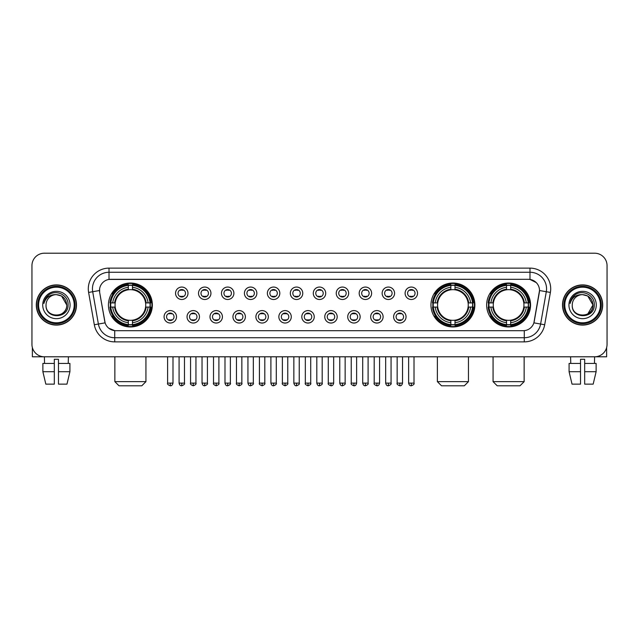 <?xml version="1.0" encoding="UTF-8"?>
<svg xmlns="http://www.w3.org/2000/svg" width="639" height="639" viewBox="0 0 639 639"><rect width="100%" height="100%" fill="white"/><g stroke="black" fill="none" stroke-linecap="round" stroke-linejoin="round"><path stroke-width="0.96" d="M430.958 304.995A21.958 21.958 0 0 0 452.915 326.96A21.958 21.958 0 0 0 474.873 304.995A21.958 21.958 0 0 0 452.915 283.037A21.958 21.958 0 0 0 430.958 304.995M486.646 304.995A21.958 21.958 0 0 0 508.604 326.96A21.958 21.958 0 0 0 530.562 304.995A21.958 21.958 0 0 0 508.604 283.037A21.958 21.958 0 0 0 486.646 304.995M108.438 304.995A21.958 21.958 0 0 0 130.396 326.96A21.958 21.958 0 0 0 152.354 304.995A21.958 21.958 0 0 0 130.396 283.037A21.958 21.958 0 0 0 108.438 304.995M176.516 316.808A6.214 6.214 0 0 1 170.293 323.022A6.214 6.214 0 0 1 164.079 316.808A6.214 6.214 0 0 1 170.293 310.594A6.214 6.214 0 0 1 176.516 316.808M166.571 316.808A3.73 3.73 0 0 0 170.293 320.538A3.73 3.73 0 0 0 174.024 316.808A3.73 3.73 0 0 0 170.293 313.078A3.73 3.73 0 0 0 166.571 316.808M199.464 316.808A6.214 6.214 0 0 1 193.25 323.022A6.214 6.214 0 0 1 187.035 316.808A6.214 6.214 0 0 1 193.25 310.594A6.214 6.214 0 0 1 199.464 316.808M189.519 316.808A3.73 3.73 0 0 0 193.25 320.538A3.73 3.73 0 0 0 196.98 316.808A3.73 3.73 0 0 0 193.25 313.078A3.73 3.73 0 0 0 189.519 316.808M222.42 316.808A6.214 6.214 0 0 1 216.206 323.022A6.214 6.214 0 0 1 209.991 316.808A6.214 6.214 0 0 1 216.206 310.594A6.214 6.214 0 0 1 222.42 316.808M212.475 316.808A3.73 3.73 0 0 0 216.206 320.538A3.73 3.73 0 0 0 219.936 316.808A3.73 3.73 0 0 0 216.206 313.078A3.73 3.73 0 0 0 212.475 316.808M245.376 316.808A6.214 6.214 0 0 1 239.162 323.022A6.214 6.214 0 0 1 232.947 316.808A6.214 6.214 0 0 1 239.162 310.594A6.214 6.214 0 0 1 245.376 316.808M235.432 316.808A3.73 3.73 0 0 0 239.162 320.538A3.73 3.73 0 0 0 242.892 316.808A3.73 3.73 0 0 0 239.162 313.078A3.73 3.73 0 0 0 235.432 316.808M268.332 316.808A6.214 6.214 0 0 1 262.118 323.022A6.214 6.214 0 0 1 255.896 316.808A6.214 6.214 0 0 1 262.118 310.594A6.214 6.214 0 0 1 268.332 316.808M258.388 316.808A3.73 3.73 0 0 0 262.118 320.538A3.73 3.73 0 0 0 265.84 316.808A3.73 3.73 0 0 0 262.118 313.078A3.73 3.73 0 0 0 258.388 316.808M291.28 316.808A6.214 6.214 0 0 1 285.066 323.022A6.214 6.214 0 0 1 278.852 316.808A6.214 6.214 0 0 1 285.066 310.594A6.214 6.214 0 0 1 291.28 316.808M281.336 316.808A3.73 3.73 0 0 0 285.066 320.538A3.73 3.73 0 0 0 288.796 316.808A3.73 3.73 0 0 0 285.066 313.078A3.73 3.73 0 0 0 281.336 316.808M314.236 316.808A6.214 6.214 0 0 1 308.022 323.022A6.214 6.214 0 0 1 301.808 316.808A6.214 6.214 0 0 1 308.022 310.594A6.214 6.214 0 0 1 314.236 316.808M304.292 316.808A3.73 3.73 0 0 0 308.022 320.538A3.73 3.73 0 0 0 311.752 316.808A3.73 3.73 0 0 0 308.022 313.078A3.73 3.73 0 0 0 304.292 316.808M337.192 316.808A6.214 6.214 0 0 1 330.978 323.022A6.214 6.214 0 0 1 324.764 316.808A6.214 6.214 0 0 1 330.978 310.594A6.214 6.214 0 0 1 337.192 316.808M327.248 316.808A3.73 3.73 0 0 0 330.978 320.538A3.73 3.73 0 0 0 334.708 316.808A3.73 3.73 0 0 0 330.978 313.078A3.73 3.73 0 0 0 327.248 316.808M360.148 316.808A6.214 6.214 0 0 1 353.934 323.022A6.214 6.214 0 0 1 347.72 316.808A6.214 6.214 0 0 1 353.934 310.594A6.214 6.214 0 0 1 360.148 316.808M350.204 316.808A3.73 3.73 0 0 0 353.934 320.538A3.73 3.73 0 0 0 357.664 316.808A3.73 3.73 0 0 0 353.934 313.078A3.73 3.73 0 0 0 350.204 316.808M383.104 316.808A6.214 6.214 0 0 1 376.882 323.022A6.214 6.214 0 0 1 370.668 316.808A6.214 6.214 0 0 1 376.882 310.594A6.214 6.214 0 0 1 383.104 316.808M373.16 316.808A3.73 3.73 0 0 0 376.882 320.538A3.73 3.73 0 0 0 380.612 316.808A3.73 3.73 0 0 0 376.882 313.078A3.73 3.73 0 0 0 373.16 316.808M406.053 316.808A6.214 6.214 0 0 1 399.838 323.022A6.214 6.214 0 0 1 393.624 316.808A6.214 6.214 0 0 1 399.838 310.594A6.214 6.214 0 0 1 406.053 316.808M396.108 316.808A3.73 3.73 0 0 0 399.838 320.538A3.73 3.73 0 0 0 403.568 316.808A3.73 3.73 0 0 0 399.838 313.078A3.73 3.73 0 0 0 396.108 316.808M187.986 293.269A6.214 6.214 0 0 1 181.772 299.491A6.214 6.214 0 0 1 175.557 293.269A6.214 6.214 0 0 1 181.772 287.055A6.214 6.214 0 0 1 187.986 293.269M178.041 293.269A3.73 3.73 0 0 0 181.772 296.999A3.73 3.73 0 0 0 185.502 293.269A3.73 3.73 0 0 0 181.772 289.547A3.73 3.73 0 0 0 178.041 293.269M210.942 293.269A6.214 6.214 0 0 1 204.728 299.491A6.214 6.214 0 0 1 198.513 293.269A6.214 6.214 0 0 1 204.728 287.055A6.214 6.214 0 0 1 210.942 293.269M200.997 293.269A3.73 3.73 0 0 0 204.728 296.999A3.73 3.73 0 0 0 208.458 293.269A3.73 3.73 0 0 0 204.728 289.547A3.73 3.73 0 0 0 200.997 293.269M233.898 293.269A6.214 6.214 0 0 1 227.684 299.491A6.214 6.214 0 0 1 221.469 293.269A6.214 6.214 0 0 1 227.684 287.055A6.214 6.214 0 0 1 233.898 293.269M223.954 293.269A3.73 3.73 0 0 0 227.684 296.999A3.73 3.73 0 0 0 231.414 293.269A3.73 3.73 0 0 0 227.684 289.547A3.73 3.73 0 0 0 223.954 293.269M256.854 293.269A6.214 6.214 0 0 1 250.64 299.491A6.214 6.214 0 0 1 244.425 293.269A6.214 6.214 0 0 1 250.64 287.055A6.214 6.214 0 0 1 256.854 293.269M246.91 293.269A3.73 3.73 0 0 0 250.64 296.999A3.73 3.73 0 0 0 254.37 293.269A3.73 3.73 0 0 0 250.64 289.547A3.73 3.73 0 0 0 246.91 293.269M279.81 293.269A6.214 6.214 0 0 1 273.588 299.491A6.214 6.214 0 0 1 267.374 293.269A6.214 6.214 0 0 1 273.588 287.055A6.214 6.214 0 0 1 279.81 293.269M269.866 293.269A3.73 3.73 0 0 0 273.588 296.999A3.73 3.73 0 0 0 277.318 293.269A3.73 3.73 0 0 0 273.588 289.547A3.73 3.73 0 0 0 269.866 293.269M302.758 293.269A6.214 6.214 0 0 1 296.544 299.491A6.214 6.214 0 0 1 290.33 293.269A6.214 6.214 0 0 1 296.544 287.055A6.214 6.214 0 0 1 302.758 293.269M292.814 293.269A3.73 3.73 0 0 0 296.544 296.999A3.73 3.73 0 0 0 300.274 293.269A3.73 3.73 0 0 0 296.544 289.547A3.73 3.73 0 0 0 292.814 293.269M325.714 293.269A6.214 6.214 0 0 1 319.5 299.491A6.214 6.214 0 0 1 313.286 293.269A6.214 6.214 0 0 1 319.5 287.055A6.214 6.214 0 0 1 325.714 293.269M315.77 293.269A3.73 3.73 0 0 0 319.5 296.999A3.73 3.73 0 0 0 323.23 293.269A3.73 3.73 0 0 0 319.5 289.547A3.73 3.73 0 0 0 315.77 293.269M348.67 293.269A6.214 6.214 0 0 1 342.456 299.491A6.214 6.214 0 0 1 336.242 293.269A6.214 6.214 0 0 1 342.456 287.055A6.214 6.214 0 0 1 348.67 293.269M338.726 293.269A3.73 3.73 0 0 0 342.456 296.999A3.73 3.73 0 0 0 346.186 293.269A3.73 3.73 0 0 0 342.456 289.547A3.73 3.73 0 0 0 338.726 293.269M371.626 293.269A6.214 6.214 0 0 1 365.412 299.491A6.214 6.214 0 0 1 359.19 293.269A6.214 6.214 0 0 1 365.412 287.055A6.214 6.214 0 0 1 371.626 293.269M361.682 293.269A3.73 3.73 0 0 0 365.412 296.999A3.73 3.73 0 0 0 369.134 293.269A3.73 3.73 0 0 0 365.412 289.547A3.73 3.73 0 0 0 361.682 293.269M394.575 293.269A6.214 6.214 0 0 1 388.36 299.491A6.214 6.214 0 0 1 382.146 293.269A6.214 6.214 0 0 1 388.36 287.055A6.214 6.214 0 0 1 394.575 293.269M384.63 293.269A3.73 3.73 0 0 0 388.36 296.999A3.73 3.73 0 0 0 392.09 293.269A3.73 3.73 0 0 0 388.36 289.547A3.73 3.73 0 0 0 384.63 293.269M417.531 293.269A6.214 6.214 0 0 1 411.316 299.491A6.214 6.214 0 0 1 405.102 293.269A6.214 6.214 0 0 1 411.316 287.055A6.214 6.214 0 0 1 417.531 293.269M407.586 293.269A3.73 3.73 0 0 0 411.316 296.999A3.73 3.73 0 0 0 415.046 293.269A3.73 3.73 0 0 0 411.316 289.547A3.73 3.73 0 0 0 407.586 293.269M94.316 324.756L88.613 292.438A20.72 20.72 0 0 1 109.013 268.124L529.987 268.124A20.72 20.72 0 0 1 550.387 292.438L544.684 324.756A20.72 20.72 0 0 1 524.284 341.873L114.716 341.873A20.72 20.72 0 0 1 94.316 324.756L98.39 324.037L92.695 291.719A16.574 16.574 0 0 1 109.013 272.262L529.987 272.262A16.574 16.574 0 0 1 546.305 291.719L540.61 324.037A16.574 16.574 0 0 1 524.284 337.727L114.716 337.727A16.574 16.574 0 0 1 98.39 324.037L105.115 322.847L99.66 292.438A11.19 11.19 0 0 1 110.675 279.307L528.325 279.307A11.19 11.19 0 0 1 539.34 292.438L534.228 321.441A11.19 11.19 0 0 1 523.213 330.69L115.787 330.69A11.19 11.19 0 0 1 104.772 321.441L99.66 292.438L99.612 288.836M110.411 307.071A20.097 20.097 0 0 1 110.411 302.926M488.611 307.071A20.097 20.097 0 0 1 488.611 302.926M432.93 307.071A20.097 20.097 0 0 1 432.93 302.926M36.303 304.995A20.097 20.097 0 0 0 56.4 325.091A20.097 20.097 0 0 0 76.488 304.995A20.097 20.097 0 0 0 56.4 284.906A20.097 20.097 0 0 0 36.303 304.995M562.512 304.995A20.097 20.097 0 0 0 582.6 325.091A20.097 20.097 0 0 0 602.697 304.995A20.097 20.097 0 0 0 582.6 284.906A20.097 20.097 0 0 0 562.512 304.995M109.013 268.124L109.013 279.435L528.325 279.307L529.987 279.435L536.233 282.582M523.213 330.69L115.787 330.69M114.716 341.873L114.716 330.635L108.742 328.19M550.387 292.438L539.516 290.521L533.885 322.847L544.684 324.756M607.05 265.632A12.429 12.429 0 0 0 594.621 253.204L44.379 253.204A12.429 12.429 0 0 0 31.95 265.632L31.95 344.357A12.429 12.429 0 0 0 44.379 356.794L594.621 356.794A12.429 12.429 0 0 0 607.05 344.357L607.05 265.632L607.05 344.357M31.95 265.632L31.95 344.357M594.621 253.204L44.379 253.204M44.562 363.423L44.379 356.794L594.621 356.794L594.438 363.423M32.365 347.544L32.365 356.794L80.426 356.794M42.877 363.423L42.877 371.706L45.824 384.135L42.877 371.706L42.877 363.423L54.323 363.423L54.323 359.278L58.468 359.278L58.468 363.423L69.915 363.423L69.915 371.706L66.967 384.135L69.915 371.706L58.468 371.706L58.468 363.423L58.468 384.135L66.967 384.135M68.413 356.794L68.229 363.423M54.323 363.423L54.323 384.135L45.824 384.135M42.877 371.706L54.323 371.706M74.212 304.995A17.82 17.82 0 0 0 56.4 287.183A17.82 17.82 0 0 0 38.58 304.995A17.82 17.82 0 0 0 56.4 322.815A17.82 17.82 0 0 0 74.212 304.995M75.043 304.995A18.643 18.643 0 0 0 56.4 286.352A18.643 18.643 0 0 0 37.749 304.995A18.643 18.643 0 0 0 56.4 323.646A18.643 18.643 0 0 0 75.043 304.995M76.281 304.995A19.889 19.889 0 0 0 56.4 285.114A19.889 19.889 0 0 0 36.511 304.995A19.889 19.889 0 0 0 56.4 324.884A19.889 19.889 0 0 0 76.281 304.995M66.752 304.995C66.136 298.709 62.686 295.25 56.4 294.643L61.576 296.025L66.752 304.995L61.576 296.025L56.4 294.643L61.576 296.025L66.752 304.995L61.576 296.025L56.4 294.643L61.576 296.025L66.752 304.995C67.391 318.358 45.401 318.358 46.04 304.995C45.113 319.372 68.549 319.053 68.061 304.995C68.828 295.13 55.905 288.86 48.452 295.218C45.856 297.391 44.331 300.146 43.883 303.493C45.84 297.319 50.01 294.371 56.4 294.643L61.576 296.025L66.752 304.995C67.391 318.358 45.401 318.358 46.04 304.995C45.401 318.358 67.391 318.358 66.752 304.995C67.391 318.358 45.401 318.358 46.04 304.995C45.401 318.358 67.391 318.358 66.752 304.995C67.391 318.358 45.401 318.358 46.04 304.995C45.401 318.358 67.391 318.358 66.752 304.995C67.391 318.358 45.401 318.358 46.04 304.995C45.401 318.358 67.391 318.358 66.752 304.995C67.391 318.358 45.401 318.358 46.04 304.995C45.401 318.358 67.391 318.358 66.752 304.995C67.391 318.358 45.401 318.358 46.04 304.995C45.401 318.358 67.391 318.358 66.752 304.995C67.391 318.358 45.401 318.358 46.04 304.995A10.36 10.36 0 0 1 56.4 294.643L61.576 296.025L66.752 304.995C67.167 313.038 56.831 318.382 50.521 313.533M42.725 304.995A13.675 13.675 0 0 0 56.4 318.669A13.675 13.675 0 0 0 70.066 304.995A13.675 13.675 0 0 0 56.4 291.328A13.675 13.675 0 0 0 42.725 304.995M48.452 295.218L45.393 298.852M45.209 299.204L45.481 298.701L45.209 299.204M141.794 385.796L119.006 385.796L114.86 381.651L145.932 381.651L141.794 385.796M132.465 324.612L132.465 325.443A20.552 20.552 0 0 0 150.844 307.071L150.013 307.071A19.721 19.721 0 0 1 132.465 324.612L132.465 322.695A17.82 17.82 0 0 0 148.088 307.071L145.588 307.071A15.328 15.328 0 0 0 132.465 289.81L132.465 285.385A19.721 19.721 0 0 1 150.013 302.926L150.844 302.926A20.552 20.552 0 0 0 132.465 284.555L132.465 285.385M110.787 307.071L109.948 307.071A20.552 20.552 0 0 0 128.327 325.443L128.327 324.612A19.721 19.721 0 0 1 110.787 307.071L112.704 307.071A17.82 17.82 0 0 0 128.327 322.695L128.327 320.187A15.328 15.328 0 0 0 145.588 307.071L146.195 307.071A15.935 15.935 0 0 1 132.465 320.802L132.465 322.695M128.327 285.385L128.327 284.555A20.552 20.552 0 0 0 109.948 302.926L110.787 302.926A19.721 19.721 0 0 1 128.327 285.385L128.327 287.302A17.82 17.82 0 0 0 112.704 302.926L115.204 302.926A15.328 15.328 0 0 0 128.327 320.187L128.327 320.802A15.935 15.935 0 0 1 114.597 307.071L112.704 307.071M110.827 307.071A19.681 19.681 0 0 1 110.827 302.926M132.465 285.425A19.681 19.681 0 0 0 128.327 285.425M149.965 302.926A19.681 19.681 0 0 1 149.965 307.071M150.013 302.926L148.088 302.926A17.82 17.82 0 0 0 132.465 287.302M148.088 307.071L150.013 307.071M128.327 322.695L128.327 324.612M145.588 302.926L148.088 302.926M132.465 320.211L132.465 320.802M128.327 320.187A15.328 15.328 0 0 1 115.204 307.071L114.597 307.071M132.465 324.572A19.681 19.681 0 0 1 128.327 324.572M112.704 302.926L110.787 302.926M128.327 289.779L128.327 287.302M132.465 289.81A15.328 15.328 0 0 0 115.204 302.926L114.597 302.926A15.935 15.935 0 0 1 128.327 289.195M132.465 289.786L132.465 289.195A15.935 15.935 0 0 1 146.195 302.926M113.159 293.812L111.985 293.812A21.542 21.542 0 0 1 151.938 304.995A21.542 21.542 0 0 1 111.985 316.185L113.159 316.185M464.313 385.796L441.525 385.796L437.38 381.651L468.451 381.651L464.313 385.796M454.992 324.612L454.992 325.443A20.552 20.552 0 0 0 473.363 307.071L472.533 307.071A19.721 19.721 0 0 1 454.992 324.612L454.992 322.695A17.82 17.82 0 0 0 470.616 307.071L468.107 307.071A15.328 15.328 0 0 0 454.992 289.81L454.992 285.385A19.721 19.721 0 0 1 472.533 302.926L473.363 302.926A20.552 20.552 0 0 0 454.992 284.555L454.992 285.385M433.306 307.071L432.467 307.071A20.552 20.552 0 0 0 450.846 325.443L450.846 324.612A19.721 19.721 0 0 1 433.306 307.071L435.223 307.071A17.82 17.82 0 0 0 450.846 322.695L450.846 320.187A15.328 15.328 0 0 0 468.107 307.071L468.722 307.071A15.935 15.935 0 0 1 454.992 320.802L454.992 322.695M450.846 285.385L450.846 284.555A20.552 20.552 0 0 0 432.467 302.926L433.306 302.926A19.721 19.721 0 0 1 450.846 285.385L450.846 287.302A17.82 17.82 0 0 0 435.223 302.926L437.723 302.926A15.328 15.328 0 0 0 450.846 320.187L450.846 320.802A15.935 15.935 0 0 1 437.116 307.071L435.223 307.071M433.346 307.071A19.681 19.681 0 0 1 433.346 302.926M454.992 285.425A19.681 19.681 0 0 0 450.846 285.425M472.485 302.926A19.681 19.681 0 0 1 472.485 307.071M472.533 302.926L470.616 302.926A17.82 17.82 0 0 0 454.992 287.302M470.616 307.071L472.533 307.071M450.846 322.695L450.846 324.612M468.107 302.926L470.616 302.926M454.992 320.211L454.992 320.802M450.846 320.187A15.328 15.328 0 0 1 437.723 307.071L437.116 307.071M454.992 324.572A19.681 19.681 0 0 1 450.846 324.572M435.223 302.926L433.306 302.926M450.846 289.779L450.846 287.302M454.992 289.81A15.328 15.328 0 0 0 437.723 302.926L437.116 302.926A15.935 15.935 0 0 1 450.846 289.195M454.992 289.786L454.992 289.195A15.935 15.935 0 0 1 468.722 302.926M435.678 293.812L434.504 293.812A21.542 21.542 0 0 1 474.465 304.995A21.542 21.542 0 0 1 434.504 316.185L435.678 316.185M519.994 385.796L497.206 385.796L493.068 381.651L524.14 381.651L519.994 385.796M510.673 324.612L510.673 325.443A20.552 20.552 0 0 0 529.052 307.071L528.213 307.071A19.721 19.721 0 0 1 510.673 324.612L510.673 322.695A17.82 17.82 0 0 0 526.296 307.071L523.796 307.071A15.328 15.328 0 0 0 510.673 289.81L510.673 285.385A19.721 19.721 0 0 1 528.213 302.926L529.052 302.926A20.552 20.552 0 0 0 510.673 284.555L510.673 285.385M488.987 307.071L488.156 307.071A20.552 20.552 0 0 0 506.535 325.443L506.535 324.612A19.721 19.721 0 0 1 488.987 307.071L490.912 307.071A17.82 17.82 0 0 0 506.535 322.695L506.535 320.187A15.328 15.328 0 0 0 523.796 307.071L524.403 307.071A15.935 15.935 0 0 1 510.673 320.802L510.673 322.695M506.535 285.385L506.535 284.555A20.552 20.552 0 0 0 488.156 302.926L488.987 302.926A19.721 19.721 0 0 1 506.535 285.385L506.535 287.302A17.82 17.82 0 0 0 490.912 302.926L493.412 302.926A15.328 15.328 0 0 0 506.535 320.187L506.535 320.802A15.935 15.935 0 0 1 492.805 307.071L490.912 307.071M489.035 307.071A19.681 19.681 0 0 1 489.035 302.926M510.673 285.425A19.681 19.681 0 0 0 506.535 285.425M528.173 302.926A19.681 19.681 0 0 1 528.173 307.071M528.213 302.926L526.296 302.926A17.82 17.82 0 0 0 510.673 287.302M526.296 307.071L528.213 307.071M506.535 322.695L506.535 324.612M523.796 302.926L526.296 302.926M510.673 320.211L510.673 320.802M506.535 320.187A15.328 15.328 0 0 1 493.412 307.071L492.805 307.071M510.673 324.572A19.681 19.681 0 0 1 506.535 324.572M490.912 302.926L488.987 302.926M506.535 289.779L506.535 287.302M510.673 289.81A15.328 15.328 0 0 0 493.412 302.926L492.805 302.926A15.935 15.935 0 0 1 506.535 289.195M510.673 289.786L510.673 289.195A15.935 15.935 0 0 1 524.403 302.926M491.367 293.812L490.193 293.812A21.542 21.542 0 0 1 530.146 304.995A21.542 21.542 0 0 1 490.193 316.185L491.367 316.185M180.533 296.792L180.533 296.2A3.179 3.179 0 0 0 183.018 296.2L183.018 296.792M183.018 289.755L183.018 290.346A3.179 3.179 0 0 0 180.533 290.346L180.533 289.755M203.49 296.792L203.49 296.2A3.179 3.179 0 0 0 205.974 296.2L205.974 296.792M205.974 289.755L205.974 290.346A3.179 3.179 0 0 0 203.49 290.346L203.49 289.755M226.438 296.792L226.438 296.2A3.179 3.179 0 0 0 228.93 296.2L228.93 296.792M228.93 289.755L228.93 290.346A3.179 3.179 0 0 0 226.438 290.346L226.438 289.755M249.394 296.792L249.394 296.2A3.179 3.179 0 0 0 251.878 296.2L251.878 296.792M251.878 289.755L251.878 290.346A3.179 3.179 0 0 0 249.394 290.346L249.394 289.755M272.35 296.792L272.35 296.2A3.179 3.179 0 0 0 274.834 296.2L274.834 296.792M274.834 289.755L274.834 290.346A3.179 3.179 0 0 0 272.35 290.346L272.35 289.755M295.306 296.792L295.306 296.2A3.179 3.179 0 0 0 297.79 296.2L297.79 296.792M297.79 289.755L297.79 290.346A3.179 3.179 0 0 0 295.306 290.346L295.306 289.755M318.254 296.792L318.254 296.2A3.179 3.179 0 0 0 320.746 296.2L320.746 296.792M320.746 289.755L320.746 290.346A3.179 3.179 0 0 0 318.254 290.346L318.254 289.755M341.21 296.792L341.21 296.2A3.179 3.179 0 0 0 343.694 296.2L343.694 296.792M343.694 289.755L343.694 290.346A3.179 3.179 0 0 0 341.21 290.346L341.21 289.755M364.166 296.792L364.166 296.2A3.179 3.179 0 0 0 366.65 296.2L366.65 296.792M366.65 289.755L366.65 290.346A3.179 3.179 0 0 0 364.166 290.346L364.166 289.755M387.122 296.792L387.122 296.2A3.179 3.179 0 0 0 389.606 296.2L389.606 296.792M389.606 289.755L389.606 290.346A3.179 3.179 0 0 0 387.122 290.346L387.122 289.755M410.07 296.792L410.07 296.2A3.179 3.179 0 0 0 412.562 296.2L412.562 296.792M412.562 289.755L412.562 290.346A3.179 3.179 0 0 0 410.07 290.346L410.07 289.755M169.055 320.323L169.055 319.732A3.179 3.179 0 0 0 171.54 319.732L171.54 320.323M171.54 313.294L171.54 313.885A3.179 3.179 0 0 0 169.055 313.885L169.055 313.294M192.012 320.323L192.012 319.732A3.179 3.179 0 0 0 194.496 319.732L194.496 320.323M194.496 313.294L194.496 313.885A3.179 3.179 0 0 0 192.012 313.885L192.012 313.294M214.96 320.323L214.96 319.732A3.179 3.179 0 0 0 217.452 319.732L217.452 320.323M217.452 313.294L217.452 313.885A3.179 3.179 0 0 0 214.96 313.885L214.96 313.294M237.916 320.323L237.916 319.732A3.179 3.179 0 0 0 240.4 319.732L240.4 320.323M240.4 313.294L240.4 313.885A3.179 3.179 0 0 0 237.916 313.885L237.916 313.294M260.872 320.323L260.872 319.732A3.179 3.179 0 0 0 263.356 319.732L263.356 320.323M263.356 313.294L263.356 313.885A3.179 3.179 0 0 0 260.872 313.885L260.872 313.294M283.828 320.323L283.828 319.732A3.179 3.179 0 0 0 286.312 319.732L286.312 320.323M286.312 313.294L286.312 313.885A3.179 3.179 0 0 0 283.828 313.885L283.828 313.294M306.776 320.323L306.776 319.732A3.179 3.179 0 0 0 309.268 319.732L309.268 320.323M309.268 313.294L309.268 313.885A3.179 3.179 0 0 0 306.776 313.885L306.776 313.294M329.732 320.323L329.732 319.732A3.179 3.179 0 0 0 332.224 319.732L332.224 320.323M332.224 313.294L332.224 313.885A3.179 3.179 0 0 0 329.732 313.885L329.732 313.294M352.688 320.323L352.688 319.732A3.179 3.179 0 0 0 355.172 319.732L355.172 320.323M355.172 313.294L355.172 313.885A3.179 3.179 0 0 0 352.688 313.885L352.688 313.294M375.644 320.323L375.644 319.732A3.179 3.179 0 0 0 378.128 319.732L378.128 320.323M378.128 313.294L378.128 313.885A3.179 3.179 0 0 0 375.644 313.885L375.644 313.294M398.6 320.323L398.6 319.732A3.179 3.179 0 0 0 401.084 319.732L401.084 320.323M401.084 313.294L401.084 313.885A3.179 3.179 0 0 0 398.6 313.885L398.6 313.294M606.635 347.544L606.635 356.794L558.574 356.794M580.531 363.423L580.531 371.706L569.085 371.706L572.033 384.135L569.085 371.706L569.085 363.423L580.531 363.423L580.531 359.278L584.677 359.278L584.677 363.423L596.123 363.423L596.123 371.706L593.176 384.135L596.123 371.706L584.677 371.706L584.677 363.423M580.531 371.706L580.531 384.135L572.033 384.135M593.176 384.135L584.677 384.135L584.677 371.706M570.587 356.794L570.771 363.423M600.42 304.995A17.82 17.82 0 0 0 582.6 287.183A17.82 17.82 0 0 0 564.788 304.995A17.82 17.82 0 0 0 582.6 322.815A17.82 17.82 0 0 0 600.42 304.995M601.251 304.995A18.643 18.643 0 0 0 582.6 286.352A18.643 18.643 0 0 0 563.957 304.995A18.643 18.643 0 0 0 582.6 323.646A18.643 18.643 0 0 0 601.251 304.995M602.489 304.995A19.889 19.889 0 0 0 582.6 285.114A19.889 19.889 0 0 0 562.719 304.995A19.889 19.889 0 0 0 582.6 324.884A19.889 19.889 0 0 0 602.489 304.995M592.353 301.488L592.96 304.995L587.784 296.025L582.6 294.643L587.784 296.025L592.96 304.995L587.784 296.025L582.6 294.643L587.784 296.025L592.96 304.995L587.784 296.025L582.6 294.643L587.784 296.025L592.96 304.995C593.599 318.358 571.609 318.358 572.248 304.995C571.322 319.372 594.757 319.053 594.27 304.995C595.037 295.13 582.113 288.86 574.661 295.218C572.065 297.391 570.539 300.146 570.092 303.493C572.049 297.319 576.218 294.371 582.6 294.643L587.784 296.025L592.96 304.995C593.599 318.358 571.609 318.358 572.248 304.995C571.609 318.358 593.599 318.358 592.96 304.995L587.784 313.973L592.96 304.995C593.599 318.358 571.609 318.358 572.248 304.995C571.609 318.358 593.599 318.358 592.96 304.995C593.599 318.358 571.609 318.358 572.248 304.995C571.609 318.358 593.599 318.358 592.96 304.995C593.599 318.358 571.609 318.358 572.248 304.995C571.609 318.358 593.599 318.358 592.96 304.995C593.599 318.358 571.609 318.358 572.248 304.995C571.609 318.358 593.599 318.358 592.96 304.995C593.599 318.358 571.609 318.358 572.248 304.995A10.36 10.36 0 0 1 582.6 294.643L587.784 296.025L592.96 304.995C593.375 313.038 583.04 318.382 576.729 313.533M582.6 294.643C588.894 295.25 592.345 298.709 592.96 304.995M568.934 304.995A13.675 13.675 0 0 0 582.6 318.669A13.675 13.675 0 0 0 596.275 304.995A13.675 13.675 0 0 0 582.6 291.328A13.675 13.675 0 0 0 568.934 304.995M574.661 295.218L571.601 298.852M571.418 299.204L571.689 298.701M529.987 268.124L529.987 279.435M88.613 292.438L92.695 291.719A16.574 16.574 0 0 1 92.439 288.836M92.695 291.719L99.484 290.521M524.284 330.635L524.284 341.873M132.465 320.187A15.328 15.328 0 0 0 145.588 307.071M128.327 324.756A19.865 19.865 0 0 0 132.465 324.756M150.157 307.071A19.865 19.865 0 0 0 150.157 302.926M132.465 285.242A19.865 19.865 0 0 0 128.327 285.242M454.992 320.187A15.328 15.328 0 0 0 468.107 307.071M450.846 324.756A19.865 19.865 0 0 0 454.992 324.756M472.676 307.071A19.865 19.865 0 0 0 472.676 302.926M454.992 285.242A19.865 19.865 0 0 0 450.846 285.242M510.673 320.187A15.328 15.328 0 0 0 523.796 307.071M506.535 324.756A19.865 19.865 0 0 0 510.673 324.756M528.365 307.071A19.865 19.865 0 0 0 528.365 302.926M510.673 285.242A19.865 19.865 0 0 0 506.535 285.242M181.772 383.104L179.08 383.104C179.551 385.021 180.446 385.916 181.772 385.796L181.772 383.104L184.471 383.104L184.471 356.794M204.728 383.104L202.036 383.104C202.507 385.021 203.402 385.916 204.728 385.796L204.728 383.104L207.419 383.104L207.419 356.794M227.684 383.104L224.992 383.104C225.463 385.021 226.358 385.916 227.684 385.796L227.684 383.104L230.375 383.104L230.375 356.794M250.64 383.104L247.94 383.104C248.411 385.021 249.314 385.916 250.64 385.796L250.64 383.104L253.332 383.104L253.332 356.794M273.588 383.104L270.896 383.104C271.367 385.021 272.27 385.916 273.588 385.796L273.588 383.104L276.288 383.104L276.288 356.794M296.544 383.104L293.852 383.104C294.323 385.021 295.218 385.916 296.544 385.796L296.544 383.104L299.236 383.104L299.236 356.794M319.5 383.104L316.808 383.104C317.279 385.021 318.174 385.916 319.5 385.796L319.5 383.104L322.192 383.104L322.192 356.794M342.456 383.104L339.764 383.104C340.228 385.021 341.13 385.916 342.456 385.796L342.456 383.104L345.148 383.104L345.148 356.794M365.412 383.104L362.712 383.104C363.184 385.021 364.086 385.916 365.412 385.796L365.412 383.104L368.104 383.104L368.104 356.794M388.36 383.104L385.668 383.104C386.14 385.021 387.034 385.916 388.36 385.796L388.36 383.104L391.06 383.104L391.06 356.794M411.316 383.104L408.625 383.104C409.096 385.021 409.99 385.916 411.316 385.796L411.316 383.104L414.008 383.104L414.008 356.794M170.293 383.104L167.602 383.104C167.059 383.959 167.953 384.862 170.293 385.796L170.293 383.104L172.993 383.104L172.993 356.794M193.25 383.104L190.558 383.104C190.015 383.959 190.909 384.862 193.25 385.796L193.25 383.104L195.941 383.104L195.941 356.794M216.206 383.104L213.514 383.104C212.963 383.959 213.865 384.862 216.206 385.796L216.206 383.104L218.897 383.104L218.897 356.794M239.162 383.104L236.47 383.104C235.919 383.959 236.821 384.862 239.162 385.796L239.162 383.104L241.854 383.104L241.854 356.794M262.118 383.104L259.418 383.104C258.875 383.959 259.769 384.862 262.118 385.796L262.118 383.104L264.81 383.104L264.81 356.794M285.066 383.104L282.374 383.104C281.831 383.959 282.726 384.862 285.066 385.796L285.066 383.104L287.766 383.104L287.766 356.794M308.022 383.104L305.33 383.104C304.787 383.959 305.682 384.862 308.022 385.796L308.022 383.104L310.714 383.104L310.714 356.794M330.978 383.104L328.286 383.104C327.735 383.959 328.638 384.862 330.978 385.796L330.978 383.104L333.67 383.104L333.67 356.794M353.934 383.104L351.234 383.104C350.691 383.959 351.586 384.862 353.934 385.796L353.934 383.104L356.626 383.104L356.626 356.794M376.882 383.104L374.19 383.104C373.647 383.959 374.542 384.862 376.882 385.796L376.882 383.104L379.582 383.104L379.582 356.794M399.838 383.104L397.146 383.104C396.603 383.959 397.498 384.862 399.838 385.796L399.838 383.104L402.53 383.104L402.53 356.794M145.932 356.794L145.932 381.651M114.86 356.794L114.86 381.651M468.451 356.794L468.451 381.651M437.38 356.794L437.38 381.651M524.14 356.794L524.14 381.651M493.068 356.794L493.068 381.651M179.08 383.104L179.08 356.794M184.471 383.104C185.014 383.959 184.12 384.862 181.772 385.796M202.036 383.104L202.036 356.794M207.419 383.104C207.971 383.959 207.068 384.862 204.728 385.796M224.992 383.104L224.992 356.794M230.375 383.104C230.919 383.959 230.024 384.862 227.684 385.796M247.94 383.104L247.94 356.794M253.332 383.104C253.875 383.959 252.98 384.862 250.64 385.796M270.896 383.104L270.896 356.794M276.288 383.104C276.831 383.959 275.936 384.862 273.588 385.796M293.852 383.104L293.852 356.794M299.236 383.104C299.787 383.959 298.884 384.862 296.544 385.796M316.808 383.104L316.808 356.794M322.192 383.104C322.743 383.959 321.84 384.862 319.5 385.796M339.764 383.104L339.764 356.794M345.148 383.104C345.691 383.959 344.796 384.862 342.456 385.796M362.712 383.104L362.712 356.794M368.104 383.104C368.647 383.959 367.752 384.862 365.412 385.796M385.668 383.104L385.668 356.794M391.06 383.104C391.603 383.959 390.709 384.862 388.36 385.796M408.625 383.104L408.625 356.794M414.008 383.104C414.559 383.959 413.657 384.862 411.316 385.796M167.602 383.104L167.602 356.794M172.993 383.104C172.522 385.021 171.619 385.916 170.293 385.796M190.558 383.104L190.558 356.794M195.941 383.104C196.492 383.959 195.59 384.862 193.25 385.796M213.514 383.104L213.514 356.794M218.897 383.104C219.449 383.959 218.546 384.862 216.206 385.796M236.47 383.104L236.47 356.794M241.854 383.104C242.397 383.959 241.502 384.862 239.162 385.796M259.418 383.104L259.418 356.794M264.81 383.104C265.353 383.959 264.458 384.862 262.118 385.796M282.374 383.104L282.374 356.794M287.766 383.104C288.309 383.959 287.414 384.862 285.066 385.796M305.33 383.104L305.33 356.794M310.714 383.104C311.265 383.959 310.362 384.862 308.022 385.796M328.286 383.104L328.286 356.794M333.67 383.104C333.199 385.021 332.304 385.916 330.978 385.796M351.234 383.104L351.234 356.794M356.626 383.104C356.155 385.021 355.26 385.916 353.934 385.796M374.19 383.104L374.19 356.794M379.582 383.104C379.111 385.021 378.208 385.916 376.882 385.796M397.146 383.104L397.146 356.794M402.53 383.104C402.067 385.021 401.164 385.916 399.838 385.796"/></g></svg>
